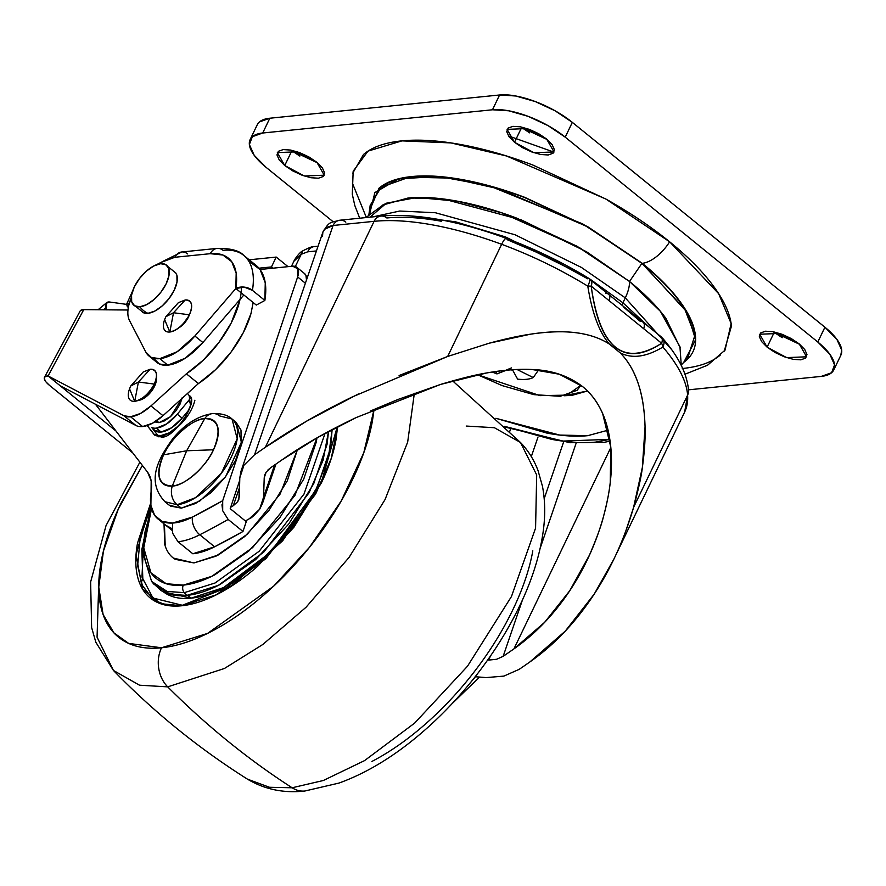 <?xml version="1.0" encoding="UTF-8"?>
<svg xmlns="http://www.w3.org/2000/svg" width="886" height="886" viewBox="0 0 886 886"><rect width="100%" height="100%" fill="white"/><g stroke="black" fill="none" stroke-linecap="round" stroke-linejoin="round"><path stroke-width="1.33" d="M212.363 413.607A14.796 11.607 -95.8 0 1 219.817 415.999L232.01 419C227.879 415.091 221.345 413.286 212.396 413.607C197.766 415.944 184.532 424.35 172.692 438.825C158.229 459.003 145.813 481.076 164.929 501.72L169.148 505.142L181.342 508.143L177.111 504.721L164.929 501.72L177.111 504.721A14.796 11.607 -95.8 0 1 172.305 486.026A40.479 19.78 129 0 1 163.578 454.828A40.479 19.78 129 0 1 204.766 418.58C193.148 418.325 170.5 438.26 163.578 454.828L186.647 450.775L172.305 486.026C183.923 486.292 206.582 466.357 213.493 449.778L186.647 450.775L163.578 454.828C155.382 475.007 158.295 485.406 172.305 486.026L186.647 450.775L204.766 418.58A14.796 11.607 -95.8 0 1 212.363 413.607A14.796 11.607 84.2 0 0 204.766 418.58L186.647 450.775L213.493 449.778C221.688 429.61 218.787 419.211 204.766 418.58A40.479 19.78 129 0 1 213.493 449.778A40.479 19.78 129 0 1 172.305 486.026A14.796 11.607 84.2 0 0 177.111 504.721L181.342 508.143L199.671 501.133L225.587 476.712L241.435 442.18L236.23 422.434L232.01 419L237.215 438.758L221.356 473.29L195.452 497.71L177.111 504.721A53.249 26.015 -51 0 0 225.487 467.354A53.249 26.015 -51 0 0 232.265 419.222M170.4 506.039L181.342 508.143L195.529 503.492L210.802 492.804L224.845 477.698L235.51 460.465L241.18 443.742L240.992 430.075L236.053 422.29M588.902 278.558L661.034 336.691L663.536 339.781L662.54 338.153C673.67 351.033 686.373 368.654 688.566 390.161L684.612 412.123L615.692 555.323M659.904 336.126L662.54 338.153M609.845 439.345L562.566 441.095L504.267 426.288L551.712 439.367C568.491 442.457 583.121 443.365 595.602 442.103L609.845 439.367M495.872 418.303L559.786 435.081L587.695 435.679L608.073 430.186L587.684 435.679C576.155 436.853 562.654 436.001 547.16 433.154L495.872 418.303M587.484 390.981L564.072 395.765L571.813 395.4L587.496 390.992M580.906 385.255L566.996 395.134L539.995 395.632L477.598 374.734L502.063 385.576L533.87 394.647L560.24 396.297L577.14 390.272L580.917 385.266M622.924 302.79L622.227 305.138L622.924 302.79L648.895 326.845L622.924 302.79L625.294 297.862L671.488 349.449L625.294 297.862L622.924 302.79L590.364 279.378L622.924 302.79M408.18 215.686L455.559 221.81L505.474 236.916L587.053 277.285L505.474 236.916L455.559 221.81L408.18 215.686M681.279 365.442L679.939 346.714L660.402 311.34L629.514 281.493A35.495 17.343 129 0 1 625.294 297.862L581.415 267.439L515.054 234.768L435.38 212.74L399.73 211.034L372.862 216.882L399.73 211.034L435.38 212.74L515.054 234.768L581.415 267.439L625.294 297.862A35.495 17.343 -51 0 0 629.514 281.493C644.897 293.975 657.024 306.246 665.884 318.318L680.149 347.711L665.884 318.318C657.024 306.246 644.897 293.975 629.514 281.493L586.521 251.757L521.333 219.905L443.554 199.007L409.277 197.921L383.992 204.289L365.852 217.591M264.87 474.608L264.216 477.809L266.177 472.083L264.216 477.809L263.574 497.179L262.367 503.746L259.631 509.284C254.537 515.231 251.103 518.376 249.331 518.72L259.631 509.284L263.574 497.179L264.216 477.809L266.021 472.316L270.607 467.73A585.712 286.156 -51 0 0 281.394 460.277C302.802 445.259 327.765 431.006 356.283 417.516L440.541 384.435L486.536 372.984C503.303 369.983 518.531 368.82 532.209 369.528C551.557 370.115 568.358 375.797 582.6 386.584C591.084 393.45 597.784 402.488 602.69 413.707L610.797 447.164L610.255 482.161C609.457 490.888 607.198 502.373 603.477 516.593C596.045 543.284 584.804 568.004 569.764 590.729C553.938 614.485 535.321 633.867 513.924 648.884A585.712 286.156 129 0 1 503.148 656.338L496.57 659.284L488.939 660.059L490.191 656.393L488.939 660.059L487.677 659.992M681.312 364.943L687.691 358.199L694.879 335.351L684.756 309.136L641.896 263.363L629.514 281.493L577.063 246.286L516.538 218.067C495.761 210.248 475.959 204.6 457.132 201.133C438.315 197.667 421.902 196.637 407.903 198.054L382.353 205.131L407.903 198.054C421.902 196.637 438.315 197.667 457.132 201.133C475.959 204.6 495.761 210.248 516.538 218.067L577.063 246.286L629.514 281.493L660.424 311.363L679.95 346.769M512.75 370.259L511.078 369.85L512.75 370.259M165.892 525.354A70.991 34.687 -51 0 0 171.818 528.543L167.664 526.627M291.461 266.309L293.908 261.226C294.385 259.609 299.856 251.845 302.802 250.871C308.937 247.659 312.791 246.23 314.364 246.574A11.828 9.292 84.2 0 0 307.619 251.834L301.207 254.304L302.802 250.871A11.828 5.748 57.2 0 0 301.207 254.304L293.908 261.226L301.207 254.304L295.359 266.442L301.207 254.304L307.619 251.834L316.435 250.937L307.619 251.834A11.828 9.292 -95.8 0 1 314.32 246.574A11.828 9.292 -95.8 0 1 317.786 246.995M613.71 559.431L594.207 594.118L565.257 631.12L529.961 661.886A585.712 286.156 129 0 1 519.185 669.34L503.879 676.107L486.17 677.591L475.195 676.727L486.17 677.591L503.879 676.107L519.185 669.34A585.712 286.156 -51 0 0 529.961 661.886C554.348 644.82 575.756 622.227 594.207 594.118C611.229 568.026 624.375 539.076 633.623 507.268L642.361 467.431L645.052 426.764C644.056 393.162 635.738 368.51 620.111 352.794L609.358 344.067C591.006 332.228 564.781 328.916 530.692 334.155L489.15 343.214L447.674 356.46L351.93 397.105C318.694 413.408 289.833 430.131 265.346 447.275A585.712 286.156 129 0 1 254.57 454.728L243.938 465.25L239.807 477.787L239.331 496.658L237.681 501.72L233.284 505.718L239.552 487.433L233.284 505.718L230.714 507.202M249.331 518.72A585.712 286.156 129 0 1 245.4 520.979M509.683 431.582L510.569 429.001L509.683 431.582M370.736 410.871L397.736 399.564L440.541 384.435C460.022 378.61 475.361 374.8 486.536 372.984C504.4 369.927 519.628 368.775 532.209 369.528L559.321 374.224L582.6 386.584C598.737 399.664 608.139 419.864 610.797 447.164C612.824 468.306 610.388 491.442 603.477 516.593C601.395 525.298 596.732 538.123 589.467 555.079L569.764 590.729L544.591 622.371L513.924 648.884L503.148 656.338L522.485 599.844L503.148 656.338L496.57 659.284L488.939 660.059M399.088 375.52L447.674 356.46L501.642 244.303A11.828 2.636 -69.7 0 1 506.382 238.378A11.828 2.636 -69.7 0 1 507.058 239.63L548.467 257.317L587.883 278.891M233.284 505.718L237.681 501.72L238.843 499.405L239.807 477.787L241.036 471.142L243.938 465.25L254.57 454.728L333.07 225.487L374.091 221.334A205.497 78.311 25.7 0 1 501.642 244.303L447.674 356.46L489.15 343.214C505.341 338.829 519.185 335.805 530.692 334.155C546.64 331.829 560.406 331.209 571.991 332.294C586.909 333.679 599.368 337.61 609.358 344.067C599.313 332.46 592.125 313.157 587.795 286.156A191.199 72.862 -154.3 0 0 501.642 244.303A205.497 78.311 -154.3 0 0 374.091 221.334L333.07 225.487L254.57 454.728A585.712 286.156 -51 0 0 265.346 447.275L374.091 221.334A11.828 9.292 -95.8 0 1 380.858 216.073A11.828 9.292 -95.8 0 1 386.85 217.978C402.377 216.417 420.529 217.502 441.328 221.245M380.858 216.073A11.828 9.292 84.2 0 0 374.091 221.334L265.346 447.275L306.645 421.149L358.398 393.96M662.595 338.219A11.828 8.229 139.2 0 1 663.536 339.781A11.828 8.229 139.2 0 1 662.883 347.068A191.199 72.862 25.7 0 1 687.602 395.123A191.199 72.862 -154.3 0 0 662.883 347.068C646.237 357.047 631.973 358.952 620.111 352.794C628.484 361.222 634.841 372.474 639.171 386.551C642.616 397.648 644.576 411.015 645.052 426.675C645.451 438.005 644.554 451.561 642.383 467.321C641.564 475.173 638.651 488.496 633.623 507.268L687.602 395.123A205.497 78.311 25.7 0 1 684.546 412.245A205.497 78.311 -154.3 0 0 687.602 395.123L633.623 507.268L626.07 530.238M590.63 279.599A11.828 5.781 129 0 1 591.66 281.283A11.828 5.781 129 0 1 591.195 286.145L609.147 300.697L591.195 286.145C595.259 317.133 603.3 337.488 615.294 347.223C627.288 356.947 642.749 355.64 661.643 343.281L609.147 300.697A11.828 5.781 -51 0 0 608.571 294.152A11.828 5.781 129 0 1 609.147 300.697L643.701 328.717A11.828 5.781 -51 0 0 643.125 322.172A11.828 5.781 129 0 1 643.701 328.717L661.643 343.281A11.828 5.781 -51 0 0 662.108 338.419A11.828 5.781 -51 0 0 661.089 336.735M281.394 460.277L317.077 437.828L356.283 417.516M610.831 447.519L513.924 648.884L610.831 447.519M540.238 548.013L576.11 443.255L540.238 548.013M263.574 497.179L274.582 465.017L263.574 497.179M544.192 498.663L563.618 441.959L544.192 498.663M538.001 437.031L531.312 456.6L538.001 437.031M322.537 236.197L322.847 232.221C324.099 228.71 327.51 226.473 333.07 225.487L324.708 229.23L322.869 232.165L241.036 471.142M643.125 322.172A11.828 5.781 129 0 0 640.379 321.474L623.844 307.364M264.77 474.885L266.021 472.316M267.65 470.233L270.607 467.73M339.836 220.226A11.828 9.292 84.2 0 0 333.07 225.487A11.828 9.292 -95.8 0 1 339.836 220.226A11.828 9.292 -95.8 0 1 345.828 222.131M322.869 232.21C329.404 221.323 329.393 222.995 339.892 220.215L380.914 216.062C415.844 213.105 457.674 220.548 506.415 238.389A11.828 2.636 110.3 0 0 501.642 244.303A191.199 72.862 25.7 0 1 587.795 286.156A11.828 2.846 -58.4 0 0 589.777 279.965A11.828 2.846 -58.4 0 0 589.367 278.691M605.825 293.443A11.828 5.781 129 0 1 608.571 294.152M687.602 395.123A11.828 10.687 -4 0 0 688.555 390.006A11.828 10.687 176 0 1 687.602 395.123M663.536 339.781A8.406 3.201 -154.3 0 0 662.108 338.419A11.828 5.781 129 0 1 661.643 343.281A11.828 8.328 56.8 0 1 662.883 347.068A11.828 8.229 -40.8 0 0 663.536 339.781M620.111 352.794C631.973 358.952 646.237 357.047 662.883 347.068A11.828 8.328 -123.2 0 0 661.643 343.281C623.401 367.347 599.922 348.298 591.195 286.145A11.828 2.16 172.5 0 0 587.795 286.156C592.125 313.157 599.313 332.46 609.358 344.067L620.122 352.794M591.66 281.283A8.406 3.201 -154.3 0 0 589.777 279.965A11.828 2.846 121.6 0 1 587.795 286.156A11.828 2.16 -7.5 0 1 591.195 286.145A11.828 5.781 -51 0 0 591.66 281.283M185.229 299.977L173.512 312.747L189.371 314.796C193.27 305.216 191.885 300.276 185.229 299.977L178.374 302.658L165.87 316.712L173.512 312.747L185.229 299.977A19.226 9.392 129 0 1 190.102 313.157A19.226 9.392 129 0 1 189.371 314.796A19.226 9.392 129 0 1 177.61 328.717A19.226 9.392 129 0 1 169.813 332.017C177.455 330.279 183.967 324.531 189.371 314.796L173.512 312.747L169.813 332.017L173.512 312.747L165.87 316.712L164.641 319.591L169.813 332.017A19.226 9.392 129 0 1 165.671 317.199M179.991 327.078A13.811 6.745 -51 0 0 188.962 315.903M148.959 355.984L156.977 362.485A47.335 23.125 -51 0 0 167.808 365.154L159.79 358.653A47.335 23.125 129 0 1 148.97 355.995A47.335 23.125 129 0 1 145.88 352.163L151.351 357.479L159.79 358.653L177.1 351.786L194.865 336.015L235.842 288.493L236.174 273.176L231.722 261.691L222.851 255.013L210.314 253.684L174.896 257.261L161.341 262.289L158.528 264.083A41.409 20.234 129 0 1 174.896 257.261A11.828 9.292 -95.8 0 1 181.663 252.001A11.828 9.292 -95.8 0 1 187.666 253.905M142.314 312.094A25.871 12.637 -51 0 0 147.929 313.323A23.667 18.573 -95.8 0 1 139.91 306.811A25.871 12.637 129 0 1 131.87 302.281A25.871 12.637 129 0 1 139.157 278.979A25.871 12.637 129 0 1 160.654 263.707L165.97 264.737L168.894 268.879L168.982 275.524L166.225 283.653L161.042 292.015L154.219 299.357L146.799 304.562L139.91 306.811L134.594 305.792L131.671 301.639L131.571 295.005L134.329 286.876L139.512 278.503L146.334 271.16L153.754 265.966L160.654 263.707A25.871 12.637 129 0 1 166.258 264.925A25.871 12.637 129 0 1 163.711 288.183A25.871 12.637 129 0 1 139.91 306.811A23.667 18.573 84.2 0 0 147.929 313.323A25.871 12.637 -51 0 0 169.425 298.05A25.871 12.637 -51 0 0 176.713 274.749M181.674 252.001A11.828 9.292 84.2 0 0 174.896 257.261L210.314 253.684A11.828 9.292 -95.8 0 1 217.081 248.423A11.828 9.292 -95.8 0 1 223.073 250.328A90.505 44.222 129 0 1 243.916 255.533A90.505 44.222 129 0 1 252.444 290.364L264.87 300.454L256.287 305.072L235.842 288.493L243.86 294.994L202.883 342.528L243.86 294.994L256.287 305.072L264.87 300.454A90.505 44.222 -51 0 0 256.342 265.612M249.93 261.935L260.13 269.621L265.257 282.833L264.87 300.454L252.444 290.364L244.259 287.119L235.842 288.493L194.865 336.015L202.883 342.528L185.119 358.287L167.808 365.154L159.369 363.98L153.898 358.664M131.261 297.685L128.725 305.559A41.409 20.234 -51 0 0 129.511 320.566L145.88 352.163L129.511 320.566A41.409 20.234 129 0 1 128.725 305.559A41.409 20.234 129 0 1 131.261 297.718M189.139 315.494L182.029 325.472L179.138 327.665M175.672 272.788L176.912 275.38L177.001 282.025L174.243 290.154L169.06 298.527L162.238 305.869L154.817 311.064L147.929 313.323L142.613 312.293M159.79 358.653L167.808 365.154A47.335 23.125 -51 0 0 202.883 342.528L194.865 336.015A47.335 23.125 129 0 1 159.79 358.653M128.26 307.94L126.764 303.998L127.374 303.078L128.847 304.275L127.374 303.078L126.908 305.891M127.374 303.078L128.559 303.289L128.725 305.559L128.559 303.289L127.374 303.078L128.559 303.289M215.852 248.667A11.828 9.292 84.2 0 0 210.314 253.684A78.677 38.441 129 0 1 235.842 288.493A11.828 7.852 9.3 0 1 252.444 290.364A90.505 44.222 -51 0 0 243.927 255.533M182.25 397.637L180.046 404.138L175.904 410.838L170.444 416.719L164.497 420.872L158.982 422.677L154.795 421.902M154.729 430.33A27.256 13.312 -51 0 0 154.928 430.496A27.256 13.312 -51 0 0 161.163 432.036L156.357 428.137A27.256 13.312 129 0 1 151.805 427.595L158.959 436.92L151.805 427.595A27.256 13.312 -51 0 0 156.357 428.137L161.163 432.036A27.256 13.312 -51 0 0 182.106 418.126L177.289 414.227A27.256 13.312 129 0 1 156.357 428.137L166.745 423.896L177.289 414.227L182.106 418.126L189.515 409.155L182.106 418.126L171.552 427.805L161.163 432.036L154.729 430.33M189.205 395.599C200.059 400.317 172.715 440.364 161.008 436.898L172.859 431.526L184.188 419.543L190.468 405.722L189.205 395.599L187.533 393.417L189.205 395.599M147.696 472.371L95.466 404.26L147.696 472.371C151.196 477.056 152.326 483.667 151.074 492.206L151.174 480.832L147.696 472.371M276.222 257.073L271.47 266.93L258.989 268.192L271.47 266.93L276.222 257.073L288.039 266.664L276.222 257.073L249.187 259.808L276.222 257.073M304.297 273.386L305.936 275.336L306.478 280.02M239.741 480.256L230.216 508.675L239.741 480.256M171.818 528.543L165.726 525.221M222.541 501.177L297.641 276.93L305.382 283.221L297.641 276.93A17.753 8.672 129 0 0 296.721 267.24A17.753 8.672 129 0 0 292.601 266.199L260.03 269.488L292.601 266.199L297.917 268.823L297.641 276.93L222.696 500.701L192.495 517.07L172.604 523.05L162.083 521.4L154.651 515.342L150.886 505.363L151.074 492.206A70.991 34.687 129 0 0 157.874 518.853A70.991 34.687 129 0 0 172.604 523.05L172.571 533.106L177.986 541.745L172.571 533.106M147.198 425.546L153.942 434.339L161.008 436.898L154.984 435.414L147.198 425.546M214.589 546.795A599.324 292.812 -51 0 0 242.974 531.478L228.145 519.451A599.324 292.812 129 0 1 199.76 534.756L214.589 546.795L199.76 534.756A84.602 41.332 129 0 1 177.986 541.745L192.827 553.772L177.986 541.745A84.602 41.332 -51 0 0 199.76 534.756A599.324 292.812 -51 0 0 228.145 519.451L242.974 531.478L246.253 521.677L230.216 508.675L246.253 521.677L242.974 531.478L214.589 546.795A84.602 41.332 -51 0 1 192.827 553.772L214.589 546.795M172.604 523.05A70.991 34.687 129 0 0 192.495 517.07A13.611 7.996 63 0 0 199.76 534.756A13.611 7.996 -117 0 1 192.495 517.07A585.712 286.156 129 0 0 222.696 500.701L222.696 510.757L228.145 519.451L222.696 510.757L221.965 504.776M273.01 268.181L271.47 266.93L273.01 268.181M188.197 401.026L177.289 414.227L188.197 401.026L190.855 403.185L188.197 401.026A29.581 14.453 -51 0 0 190.457 398.124A29.581 14.453 129 0 1 188.197 401.026M182.117 398.335L170.489 416.675L158.982 422.677L154.729 421.858M306.445 280.109A17.753 8.672 -51 0 0 304.74 273.752M150.133 369.252L143.277 371.932L130.774 385.986L129.544 388.865L134.716 401.292L138.415 382.021L130.774 385.986L138.415 382.021L154.275 384.07A19.226 9.392 129 0 1 134.716 401.292C142.358 399.542 148.881 393.805 154.275 384.07C158.173 374.49 156.789 369.551 150.133 369.252A19.226 9.392 129 0 1 156.423 377.414A19.226 9.392 129 0 1 154.275 384.07L138.415 382.021L150.133 369.252L138.415 382.021L134.716 401.292A19.226 9.392 129 0 1 130.574 386.462M156.589 420.739L158.982 422.677L156.589 420.739M194.887 400.217A30.235 14.774 129 0 1 161.174 435.491L169.226 432.855L180.379 424.472M138.504 400.361A15.771 7.708 -51 0 0 156.313 380.781M253.163 302.536L251.015 313.422L243.273 332.704L231.013 352.13L215.531 369.695L198.409 383.56L162.98 415.689L152.447 423.264L142.624 426.543A35.495 17.343 129 0 1 135.923 425.479A35.495 17.343 -51 0 0 142.624 426.543L130.596 416.797A35.495 17.343 129 0 1 123.896 415.722L135.923 425.479L60.115 385.709L48.088 375.963L45.042 376.661L44.3 378.754L45.961 381.899L49.782 385.62L132.822 452.979L49.782 385.62A17.753 5.615 28.3 0 1 44.455 377.358A17.753 5.615 28.3 0 1 48.088 375.963L60.115 385.709L135.923 425.479L123.896 415.722L48.088 375.963L83.76 309.635L127.983 310.011L83.76 309.635A17.753 5.615 -151.7 0 0 80.128 311.03M80.726 310.333L83.76 309.635L48.088 375.963L123.896 415.722L130.596 416.797L142.624 426.543A35.495 17.343 -51 0 0 162.98 415.689L150.952 405.932A35.495 17.343 129 0 1 130.596 416.797L140.42 413.507L150.952 405.932L162.98 415.689L198.409 383.56A72.763 35.551 -51 0 0 251.236 312.614M241.413 287.031A72.763 35.551 129 0 1 186.381 373.803L198.409 383.56L186.381 373.803L150.952 405.932L186.381 373.803L203.503 359.938L218.986 342.373L231.246 322.947L240.04 299.424M116.011 431.05L60.115 385.709L116.011 431.05M139.611 400.173L147.231 395.809L151.395 391.335L154.552 386.241L156.434 379.396M106.043 309.823L106.187 303.245L109.742 302.037L126.643 304.385L109.742 302.037A23.667 7.974 -129.4 0 0 106.708 302.669A23.667 7.974 -129.4 0 0 105.7 307.951L103.441 309.801L105.7 307.951L106.043 309.823M157.774 435.38L161.174 435.491M538.522 370.016L533.25 377.558A47.335 18.041 25.7 0 1 517.634 379.142A47.335 18.041 -154.3 0 0 533.25 377.558L517.014 369.495L533.25 377.558M511.455 367.911L496.98 373.914L495.662 371.522L496.98 373.914A47.335 18.041 -154.3 0 1 492.251 372.031M512.473 369.75L517.634 379.142L512.473 369.75M506.26 370.259L496.98 373.914M685.044 374.191L707.571 365.22L725.025 350.169L731.138 323.545L718.668 293.698L669.628 241.8A29.581 14.453 129 0 1 642.272 263.319L686.993 312.127L695.632 339.715L683.715 362.407L685.997 360.602C693.317 354.278 696.474 346.005 695.455 335.783C694.425 325.561 689.308 314.176 680.094 301.628C670.879 289.069 658.276 276.299 642.272 263.319L587.728 226.705L524.778 197.356C503.17 189.227 482.582 183.358 463.001 179.747C443.432 176.137 426.365 175.074 411.802 176.547C397.249 178.02 386.307 181.918 378.975 188.242L369.373 211.134M291.173 150.166L291.871 150.742L284.749 165.527L277.34 152.614L297.308 151.805L316.845 162.282L322.371 167.875L324.619 172.87L323.235 176.502L318.439 178.208L310.953 177.743L301.927 175.162L292.723 170.876L284.749 165.527L279.223 159.923L276.975 154.928L278.359 151.307L283.155 149.59L290.641 150.066L299.667 152.636L308.871 156.922L316.845 162.282L324.254 175.195L304.286 176.004L284.749 165.527L291.871 150.742L317.542 162.858M520.946 126.919L521.632 127.495L514.522 142.281L507.113 129.367L527.081 128.559L546.618 139.036L552.144 144.639L554.392 149.634L553.008 153.256L548.212 154.972L540.726 154.496L531.7 151.927L522.496 147.641L514.522 142.281L508.996 136.688L506.748 131.693L508.132 128.06L512.928 126.355L520.414 126.82L529.44 129.4L538.644 133.686L546.618 139.036L554.027 151.949L534.059 152.757L514.522 142.281L521.632 127.495L547.315 139.611M773.522 331.785L774.22 332.35L767.099 347.146L759.69 334.232L779.669 333.424L799.194 343.89L804.732 349.494L806.969 354.489L805.595 358.11L800.789 359.827L793.313 359.362L784.276 356.781L775.073 352.495L767.099 347.146L761.572 341.542L759.335 336.547L760.709 332.926L765.515 331.209L772.991 331.674L782.028 334.255L791.231 338.541L799.194 343.89L806.603 356.803L786.635 357.612L767.099 347.146L774.22 332.35L799.892 344.466M840.748 355.452L841.7 350.092L836.849 339.316L824.921 327.222L572.334 122.368L555.123 110.816L535.255 101.558L515.752 95.998L499.593 94.979L269.82 118.226L259.465 121.914M782.194 337.71L774.22 332.35M529.606 132.845L521.632 127.495M299.833 156.091L291.871 150.742M841.013 354.898A56.206 21.419 -154.3 0 0 824.921 327.222L817.8 342.018L565.213 137.153L572.334 122.368A56.206 21.419 -154.3 0 0 499.593 94.979L492.483 109.775L262.71 133.011L269.82 118.226L499.593 94.979L492.483 109.775A56.206 21.419 25.7 0 1 565.213 137.153L572.334 122.368L824.921 327.222L817.8 342.018A56.206 21.419 25.7 0 1 833.892 369.683A56.206 21.419 25.7 0 1 821.244 376.406L688.544 389.829L821.244 376.406L831.6 372.718L834.579 364.888L829.739 354.101L817.8 342.018L565.213 137.153L548.002 125.602L528.134 116.343L508.642 110.783L492.483 109.775L262.71 133.011L252.344 136.699L249.365 144.54L254.216 155.316L266.154 167.41L333.202 221.788L266.154 167.41A56.206 21.419 25.7 0 1 250.051 139.744A56.206 21.419 25.7 0 1 262.71 133.011L269.82 118.226A56.206 21.419 -154.3 0 0 257.173 124.959M352.75 173.169L363.481 154.507C371.998 147.142 384.723 142.613 401.646 140.896C418.58 139.191 438.426 140.431 461.185 144.617C483.944 148.815 507.888 155.648 533.018 165.106L606.212 199.228C629.88 212.518 651.022 226.705 669.628 241.8C688.234 256.896 702.897 271.736 713.607 286.333C724.327 300.93 730.274 314.176 731.459 326.059L724.216 351.166M720.462 354.909C711.945 362.274 699.231 366.804 682.298 368.521M366.228 217.192L352.484 183.369M369.617 213.936L374.867 192.572L398.501 178.839L439.079 176.513L489.15 185.761L582.689 223.914L642.272 263.319A29.581 14.453 -51 0 0 669.628 241.8L605.924 199.062L506.537 155.991L450.919 142.912L401.923 140.874L368.011 151.118L353.171 171.208L352.296 194.233L354.777 205.419L359.705 218.211M508.442 135.901L553.949 152.115M465.117 689.042L475.428 676.738L465.117 689.042M370.016 217.17L386.362 203.193L416.885 197.5L457.608 201.222L501.963 212.895L579.51 247.67L629.514 281.493L641.896 263.363L586.2 226.118L499.139 188.895L450.874 178.086L409.099 177.233L381.19 187.156L370.182 205.386L368.897 214.589M370.049 206.372L379.496 188.53C386.794 182.228 397.703 178.341 412.211 176.879C426.72 175.406 443.731 176.469 463.234 180.068C482.748 183.657 503.27 189.515 524.8 197.622L587.54 226.871L641.896 263.363C657.855 276.299 670.414 289.013 679.595 301.528C688.787 314.043 693.882 325.395 694.901 335.584L687.381 358.531M164.01 523.825L164.785 544.613C166.634 551.236 170.09 556.142 175.151 559.321L193.99 562.942L215.951 556.186L247.338 534.18L280.12 494.056L297.452 449.579L287.285 480.832L268.912 510.502L244.724 536.528L218.421 554.935L193.99 562.942L173.39 558.091M181.73 605.769L216.306 594.816L265.9 558.667L315.637 494.011L331.309 458.239L337.566 426.753L336.004 439.755C333.557 453.333 328.684 467.697 321.385 482.87L293.875 527.281L257.682 566.232C244.591 577.75 231.467 586.942 218.299 593.797C205.142 600.642 192.96 604.64 181.73 605.769C170.511 606.91 161.119 605.094 153.544 600.343C145.969 595.591 140.796 588.249 138.017 578.337C135.248 568.413 135.082 556.663 137.529 543.085L150.631 503.215L136.056 554.702L142.369 588.725L160.543 603.698L181.73 605.769A1.185 0.93 -95.8 0 1 182.416 605.249A1.185 0.93 84.2 0 0 181.73 605.769M337.533 427.362L337.477 428.315L337.533 427.362M196.149 602.901L183.014 605.437L151.849 597.762L142.325 585.402L137.64 565.689L140.121 538.644L151.041 506.26L140.121 538.644L137.64 565.689L142.325 585.402L151.849 597.762C159.546 603.964 169.735 606.456 182.416 605.249A1.185 0.93 -95.8 0 1 183.014 605.437L196.149 602.901M143.742 539.419L141.97 577.063L153.488 599.002M163.279 591.77L190.966 598.183L187.478 595.359L190.966 598.183L223.56 587.595L270.429 552.321L315.649 490.412L328.462 457.453L332.106 429.599M151.141 506.792L141.838 549.442L151.595 581.415L153.821 584.129L169.447 594.196L186.702 595.436L184.288 592.668L167.122 591.427L151.595 581.415L167.122 591.427L184.288 592.668A5.914 4.64 -95.8 0 1 183.313 585.125L166.147 583.708L150.941 572.832L143.754 547.847L151.55 508.531L145.204 531.091C143.1 542.786 143.233 552.919 145.625 561.469C148.017 570.019 152.481 576.343 159.004 580.441C165.538 584.538 173.634 586.1 183.313 585.125C192.982 584.14 203.492 580.707 214.833 574.793L248.789 551.037L279.987 517.457L303.699 479.171L316.302 442.003L316.955 437.894L294.949 495.396L252.576 547.614L211.82 576.321L183.313 585.125A5.914 4.64 84.2 0 0 184.288 592.668L215.054 582.999L259.155 551.258L303.987 494.111L325.051 433.387L303.987 494.111L259.155 551.258L215.054 582.999L184.288 592.668L186.702 595.436L218.355 585.369L263.795 552.089L309.081 492.727L323.135 460.078L328.507 431.515M466.213 426.055L494.399 427.716L520.481 442.479L536.683 474.94L535.576 528.078L511.488 596.477L467.476 666.25L414.67 723.087L364.545 760.62L323.312 780.511L292.125 787.776A29.581 23.224 84.2 0 0 304.994 790.999A29.581 23.224 -95.8 0 1 292.125 787.776L323.312 780.511L364.545 760.62L414.67 723.087L467.476 666.25L511.488 596.477L535.576 528.078L536.683 474.94L520.481 442.479C528.244 450.586 534.103 459.978 538.068 470.665L542.453 486.259C545.111 500.158 545.399 514.91 543.328 530.515C539.552 558.324 529.762 587.252 513.935 617.298C502.03 639.869 487.621 661.543 470.71 682.331C453.853 702.997 435.646 721.392 416.077 737.517C390.505 758.571 364.799 773.755 338.961 783.08L304.817 791.021C283.741 793.38 264.615 789.415 247.438 779.137L269.466 787.266L292.125 787.776A887.451 696.573 -95.8 0 1 167.698 686.86A887.451 696.573 84.2 0 0 292.125 787.776L269.466 787.266L247.438 779.137C198.464 748.216 153.787 711.979 113.419 670.436L139.512 685.199L167.698 686.86L224.446 668.476L262.909 644.421L306.035 607.253L349.062 557.416L385.045 499.582L407.671 442.081L414.36 393.284L407.671 442.081L385.045 499.582L349.062 557.416L306.035 607.253L262.909 644.421L224.446 668.476L167.698 686.86A29.581 23.224 -95.8 0 1 161.518 647.777A29.581 23.224 84.2 0 0 167.698 686.86L139.512 685.199L113.419 670.436L97.061 637.178L98.8 582.49M374.08 409.398L363.747 452.835L341.188 501.022L309.435 547.371L273.586 586.233L207.601 633.39L161.518 647.777C176.857 646.226 193.525 640.766 211.521 631.397C229.518 622.027 247.46 609.468 265.368 593.709C283.276 577.949 299.767 560.196 314.862 540.449C329.946 520.691 342.483 500.457 352.462 479.725C362.44 458.992 369.108 439.345 372.452 420.784L374.091 409.387M142.38 465.438L121.072 503.126C111.093 523.859 104.426 543.506 101.082 562.067C97.737 580.629 97.958 596.688 101.746 610.255C105.545 623.822 112.622 633.855 122.977 640.356C133.332 646.858 146.179 649.327 161.518 647.777L128.68 643.402L113.962 632.903L103.097 614.507L98.756 587.097L103.429 551.081L118.303 509.051L142.391 465.449M532.818 550.848C529.474 569.41 522.806 589.057 512.828 609.789C502.849 630.522 490.323 650.767 475.228 670.514C460.144 690.26 443.642 708.014 425.734 723.773C407.837 739.533 389.884 752.092 371.887 761.462M142.879 580.839L141.838 549.309M163.257 591.759L165.449 593.266C172.305 597.574 180.81 599.213 190.966 598.183C201.122 597.153 212.153 593.542 224.069 587.34L259.709 562.389L292.469 527.126L317.365 486.923L330.6 447.906L332.128 429.588M328.529 431.504L327.034 444.429L313.733 483.634L288.714 524.036L255.799 559.465L219.972 584.538C208 590.774 196.913 594.406 186.702 595.436C176.502 596.466 167.952 594.827 161.064 590.497L153.068 583.209M165.184 544.934L164.408 524.147M506.415 238.389C535.41 249.165 563.042 262.588 589.323 278.669L590.585 279.555M610.1 441.139L604.219 442.324L569.919 442.712L505.086 427.085M171.973 530.282L166.247 525.642M588.825 556.574L586.986 560.395M262.367 503.746L275.956 464.065M314.441 246.563L318.063 246.197M179.88 327.155L177.455 328.817M188.928 316.003L190.047 313.29M175.838 273.032L164.984 264.227M143.587 312.802L132.734 303.998M152.082 266.907L181.73 251.989L217.136 248.412C230.482 248.213 239.364 250.55 243.805 255.434L256.231 265.512M126.798 303.82L132.69 290.829M154.928 430.496L152.569 428.58M165.981 525.431L157.963 518.919M304.684 273.696L296.666 267.195M139.767 400.129L136.256 401.015M156.423 379.607L156.556 375.985M106.619 302.735L98.08 309.757M80.161 310.975L44.477 377.303M250.151 139.523L257.272 124.738M833.792 369.894L840.914 355.109M451.993 703.75L479.559 677.081M337.212 426.941L321.319 482.582L282.678 540.781L231.744 585.724L182.416 605.249M520.481 442.479L452.635 380.869M139.877 462.171L106.054 525.575L90.627 581.98L91.635 627.576L95.821 642.206L113.419 670.436"/></g></svg>

